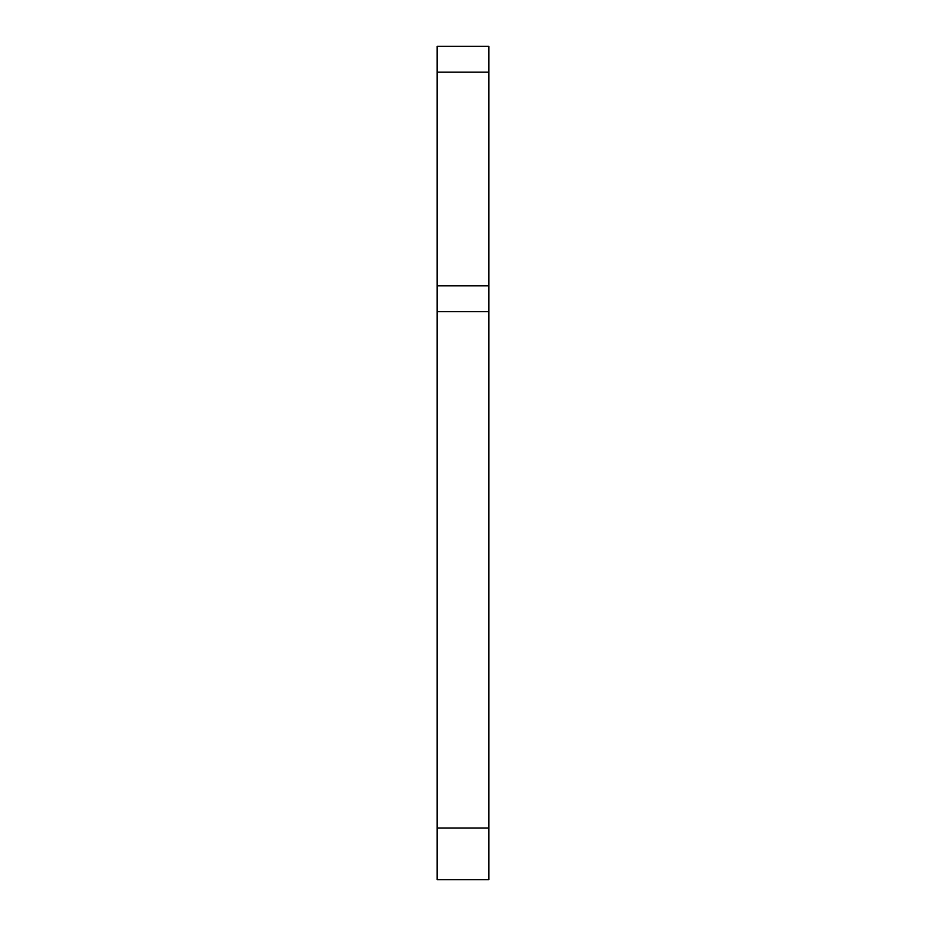 <?xml version="1.0" encoding="UTF-8"?>
<svg xmlns="http://www.w3.org/2000/svg" width="926" height="926" viewBox="0 0 926 926"><rect width="100%" height="100%" fill="white"/><g stroke="black" fill="none" stroke-linecap="round" stroke-linejoin="round"><path stroke-width="1.39" d="M437.153 828.018L437.153 46.3L488.847 46.3L488.847 879.7L437.153 879.7L437.153 828.018L488.847 828.018M437.153 72.147L488.847 72.147M437.153 285.81L488.847 285.81M437.153 311.645L488.847 311.645"/></g></svg>
